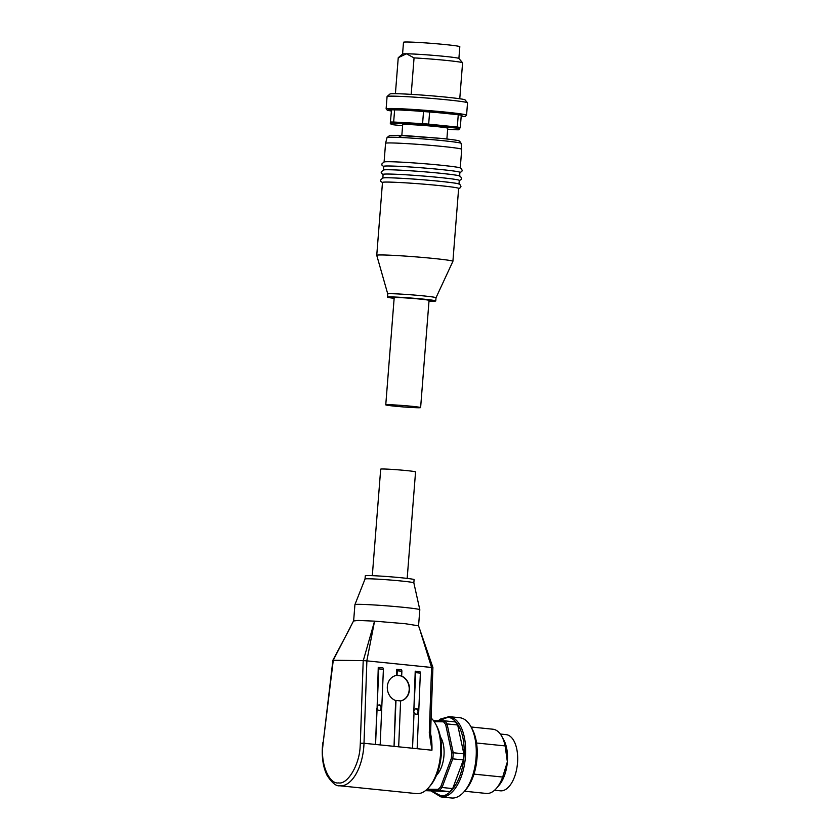 <?xml version="1.0" encoding="UTF-8"?>
<svg xmlns="http://www.w3.org/2000/svg" width="840" height="840" viewBox="0 0 840 840"><rect width="100%" height="100%" fill="white"/><g stroke="black" fill="none" stroke-linecap="round" stroke-linejoin="round"><path stroke-width="1.26" d="M458.987 184.139A38.199 1.512 -175.5 0 0 440.328 181.356M459.617 176.096A38.199 1.512 -175.5 0 0 440.958 173.313M460.247 168.053A38.199 1.512 -175.5 0 0 441.599 165.28M459.627 175.907L459.911 172.347A38.199 1.512 -175.5 0 0 441.157 169.554A38.199 1.512 -175.5 0 0 402.99 166.541A38.199 1.512 -175.5 0 0 383.754 166.352L383.471 169.911M458.997 183.95L459.281 180.38A38.199 1.512 -175.5 0 0 440.528 177.597A38.199 1.512 -175.5 0 0 402.35 174.584A38.199 1.512 -175.5 0 0 383.114 174.384L382.841 177.954M452.907 261.303L458.64 188.422A38.199 1.512 -175.5 0 0 439.897 185.63A38.199 1.512 -175.5 0 0 401.719 182.616A38.199 1.512 -175.5 0 0 382.483 182.427L376.751 255.308A38.199 1.512 4.5 0 1 395.987 255.507A38.199 1.512 4.5 0 1 434.154 258.521A38.199 1.512 4.5 0 1 452.907 261.303A38.199 1.512 4.5 0 1 452.907 261.324L436.013 297.728A24.213 0.966 4.5 0 1 436.013 297.738L435.761 300.941A24.213 0.966 4.5 0 1 428.999 301.077M436.013 297.717A24.213 0.966 4.5 0 0 424.127 295.953A24.213 0.966 4.5 0 0 399.935 294.042A24.213 0.966 4.5 0 0 387.744 293.927A24.213 0.966 4.5 0 1 387.744 293.927L376.751 255.339A38.199 1.512 4.5 0 1 376.751 255.308M440.233 181.346A38.199 1.512 -175.5 0 0 402.056 178.332A38.199 1.512 -175.5 0 0 382.82 178.143M394.139 298.326A24.213 0.966 4.5 0 1 387.492 297.139A24.213 0.966 4.5 0 1 399.683 297.266A24.213 0.966 4.5 0 1 423.875 299.166A24.213 0.966 4.5 0 1 435.761 300.941M440.864 173.303A38.199 1.512 -175.5 0 0 402.685 170.299A38.199 1.512 -175.5 0 0 383.45 170.1M385.76 404.849L394.191 297.665A17.482 0.693 4.5 0 1 403.001 297.759A17.482 0.693 4.5 0 1 420.473 299.135A17.482 0.693 4.5 0 1 429.051 300.405L420.62 407.589A17.482 0.693 4.5 0 1 411.81 407.505A17.482 0.693 4.5 0 1 394.338 406.13A17.482 0.693 4.5 0 1 385.76 404.849A17.482 0.693 4.5 0 1 394.558 404.943A17.482 0.693 4.5 0 1 412.031 406.319A17.482 0.693 4.5 0 1 420.62 407.589M385.56 143.293L387.051 137.55A37.17 1.48 -175.5 0 1 442.911 140.679A37.17 1.48 -175.5 0 1 461.149 143.388L461.727 149.289A38.199 1.512 -175.5 0 0 461.727 149.289A38.199 1.512 -175.5 0 0 442.974 146.507A38.199 1.512 -175.5 0 0 385.56 143.293A38.199 1.512 -175.5 0 0 385.56 143.304L384.101 161.879M441.494 165.27A38.199 1.512 -175.5 0 0 403.326 162.257A38.199 1.512 -175.5 0 0 384.09 162.057M446.88 138.999L447.731 128.247A22.596 0.892 -175.5 0 0 436.643 126.599A22.596 0.892 -175.5 0 0 414.057 124.814A22.596 0.892 -175.5 0 0 402.675 124.698L401.835 135.45M447.647 129.276L456.089 129.749A37.663 1.491 -175.5 0 0 457.548 129.78A37.663 1.491 -175.5 0 0 458.85 129.78L460.299 127.502L461.265 115.175A38.735 1.533 -175.5 0 0 458.262 114.723L457.296 127.05L428.673 124.131L429.639 111.804L458.262 114.723M466.568 115.164L467.534 102.848A40.352 1.607 -175.5 0 0 467.513 102.774A40.352 1.607 -175.5 0 0 447.731 99.897A40.352 1.607 -175.5 0 0 387.125 96.453A40.352 1.607 -175.5 0 0 387.082 96.516L386.117 108.833L387.293 110.219L391.251 111.027L388.038 109.736L404.471 110.061L446.135 113.285L462.011 115.248L461.16 116.529L465.476 116.288L466.568 115.164A40.352 1.607 -175.5 0 0 446.765 112.224A40.352 1.607 -175.5 0 0 406.434 109.043A40.352 1.607 -175.5 0 0 386.117 108.833M467.513 102.774L465.045 99.886A37.663 1.491 -175.5 0 0 446.576 97.198A37.663 1.491 -175.5 0 0 390.012 93.986L387.125 96.453M459.764 98.763L462.588 62.822A32.277 1.281 -175.5 0 0 462.588 62.822A32.277 1.281 -175.5 0 0 462.567 62.769L458.871 58.443A28.245 1.124 -175.5 0 0 445.022 56.427A28.245 1.124 -175.5 0 0 406.466 53.791A28.245 1.124 -175.5 0 0 402.602 54.012L398.244 57.729L406.466 53.791L414.057 57.897L411.191 94.364M462.567 62.769A32.277 1.281 -175.5 0 0 446.744 60.459A32.277 1.281 -175.5 0 0 414.057 57.897M458.892 58.464L459.816 46.694A28.245 1.124 -175.5 0 0 445.945 44.636A28.245 1.124 -175.5 0 0 417.721 42.41A28.245 1.124 -175.5 0 0 403.505 42.263L402.57 54.033M458.85 129.78L459.134 128.499A37.663 1.491 -175.5 0 0 456.456 128.1L428.253 125.223A37.663 1.491 -175.5 0 0 422.814 124.793L394.328 123.197A37.663 1.491 -175.5 0 0 391.556 123.165L391.272 124.446A37.663 1.491 -175.5 0 0 393.95 124.845L402.602 125.727M394.328 123.197L393.666 122.031L394.632 109.704L423.549 111.321L422.583 123.648L393.666 122.031A38.735 1.533 4.5 0 0 390.569 121.999L391.556 123.165M422.814 124.793L422.583 123.648A38.735 1.533 4.5 0 1 428.673 124.131L428.253 125.223M456.456 128.1L457.296 127.05A38.735 1.533 4.5 0 1 460.299 127.502L459.134 128.499M391.272 124.446L390.285 123.302L391.545 109.673L390.285 123.302M429.639 111.804A38.735 1.533 -175.5 0 0 423.549 111.321M394.632 109.704A38.735 1.533 -175.5 0 0 391.545 109.673M395.409 93.702L398.244 57.729A32.277 1.281 -175.5 0 0 398.233 57.75L395.409 93.702M430.574 733.667A39.543 19.95 95.8 0 1 431.939 750.215L364.004 743.274A39.543 19.95 95.8 0 1 363.815 746.655A39.543 19.95 95.8 0 1 339.78 785.778L416.493 793.611A39.543 19.95 -84.2 0 0 428.852 787.385A39.543 19.95 -84.2 0 0 440.528 754.488A39.543 19.95 -84.2 0 0 435.372 723.534A39.543 19.95 -84.2 0 0 431.141 718.053M428.852 787.385L430.248 785.768A37.391 18.858 -84.2 0 0 441.284 754.667A37.391 18.858 -84.2 0 0 436.411 725.393L435.372 723.534M381.791 707.123L381.717 708.834A2.825 2.425 -97.3 0 1 377.097 708.361L378.252 667.412L382.872 667.884A1.617 0.819 95.8 0 1 383.397 669.344L381.791 707.123A2.825 2.425 -97.3 0 0 377.16 706.65L378.767 668.871L383.397 669.344M379.376 710.556A2.825 2.425 82.7 0 0 378.672 705.033M418.688 712.603L417.144 748.692L412.524 748.22L414.057 712.131A2.825 2.425 82.7 0 0 418.688 712.603L420.357 673.113A1.617 0.819 -84.2 0 0 419.843 671.654L415.223 671.181A1.617 0.819 95.8 0 1 415.737 672.651L413.847 710.462L415.223 671.181M416.346 714.325A2.825 2.425 82.7 0 0 415.643 708.803M414.131 710.42A2.825 2.425 -97.3 0 1 418.751 710.892M394.044 746.34L395.997 700.455L400.617 700.928L398.664 746.812L394.044 746.34L395.64 700.518A12.915 11.056 -98.9 0 1 387.303 687.151A12.915 11.056 -98.9 0 1 396.396 675.454A12.915 11.056 -98.9 0 1 396.522 675.433L401.142 675.906A12.915 11.056 -98.9 0 1 409.49 689.168A12.915 11.056 -98.9 0 1 400.565 700.938M400.428 700.959A12.915 11.056 81.1 0 0 409.175 687.782A12.915 11.056 81.1 0 0 398.57 675.433A12.915 11.056 81.1 0 0 396.26 675.476M436.485 775.288A22.596 11.403 -84.2 0 0 443.961 755.622A22.596 11.403 -84.2 0 0 440.401 736.922M413.837 582.834A24.476 0.977 -175.5 0 0 395.756 580.482A24.476 0.977 -175.5 0 0 368.413 578.781A24.476 0.977 -175.5 0 0 365.032 579.001L365.284 575.788A24.476 0.977 -175.5 0 1 368.666 575.568A24.476 0.977 -175.5 0 1 396.144 577.279A24.476 0.977 -175.5 0 1 414.099 579.631L413.837 582.845A24.476 0.977 -175.5 0 0 413.837 582.834L419.822 609.725A32.55 1.292 -175.5 0 0 419.822 609.725A32.55 1.292 -175.5 0 0 395.766 606.596A32.55 1.292 -175.5 0 0 359.415 604.338A32.55 1.292 -175.5 0 0 354.921 604.622A32.55 1.292 -175.5 0 0 354.921 604.632L353.651 620.739L333.207 660.282L363.29 660.607L374.567 621.149L366.818 660.86L363.29 660.607M353.987 620.928L358.144 620.434L374.567 621.149L405.447 623.742L418.551 625.821L432.905 667.517L430.574 733.278M365.032 579.001A24.476 0.977 -175.5 0 0 365.032 579.012L354.921 604.622M451.584 755.706A37.663 18.995 -84.2 0 0 451.752 752.986L453.233 752.755A38.735 19.541 95.8 0 1 453.054 755.8A38.735 19.541 95.8 0 1 452.75 758.846L463.386 759.938L452.687 788.592L442.06 787.5L452.75 758.846L451.322 758.425A37.663 18.995 -84.2 0 0 451.584 755.706M463.386 759.938A38.735 19.541 -84.2 0 0 463.68 756.893A38.735 19.541 -84.2 0 0 463.858 753.848L453.233 752.755L447.069 723.923L457.695 725.004L463.858 753.848M407.18 578.403L415.558 471.902A17.482 0.693 -175.5 0 0 402.738 470.221A17.482 0.693 -175.5 0 0 383.103 468.993A17.482 0.693 -175.5 0 0 380.699 469.161L372.309 575.663M438.27 720.783L440.528 719.029L449.106 716.635A40.352 20.36 -84.2 0 1 465.423 756.998A40.352 20.36 -84.2 0 1 441.84 796.971A40.352 20.36 -84.2 0 1 440.906 796.919L451.542 798A40.352 20.36 -84.2 0 0 464.142 791.648A40.352 20.36 -84.2 0 0 476.049 758.079A40.352 20.36 -84.2 0 0 470.799 726.495A40.352 20.36 -84.2 0 0 459.732 717.717L449.106 716.635A40.352 20.36 -84.2 0 0 448.171 716.583M464.142 791.648L465.885 789.631A37.663 18.995 -84.2 0 0 477.005 758.3A37.663 18.995 -84.2 0 0 472.091 728.816L470.799 726.495M476.553 743.001L505.124 745.909L507.36 761.838A28.245 14.249 -84.2 0 0 503.675 739.725L501.732 736.228A32.277 16.285 -84.2 0 0 492.881 729.215L471.072 726.989M505.124 745.909A32.277 16.285 -84.2 0 0 501.732 736.228M464.51 791.217L486.318 793.443A32.277 16.285 -84.2 0 0 496.409 788.351L499.023 785.327A28.245 14.249 -84.2 0 0 507.36 761.838L502.667 777.053L473.97 774.123M494.571 790.23L500.367 790.818A28.245 14.249 -84.2 0 0 517.524 762.877A28.245 14.249 -84.2 0 0 506.1 734.622L500.315 734.034M376.814 708.393L375.554 744.45L380.173 744.923L381.717 708.834M413.784 712.173L413.847 710.462M396.522 675.433L396.732 669.301L401.352 669.774A1.617 0.819 95.8 0 1 401.877 671.234L401.678 675.822M430.574 733.236L431.939 750.215L429.293 732.921L430.227 733.373M429.293 732.921L431.582 667.475L366.818 660.86M375.554 744.45L377.097 708.361M378.252 667.412A1.617 0.819 95.8 0 1 378.767 668.871M414.057 712.131L412.524 748.22M396.732 669.301A1.617 0.819 95.8 0 1 397.257 670.761L401.877 671.234M397.058 675.35L397.257 670.761M431.582 667.475L420.273 631.102M432.6 667.684L431.655 667.475M333.207 660.282L334.152 660.502M350.207 627.669L332.913 660.177L323.159 742.854L333.27 660.293M427.088 789.232L438.175 789.348A37.663 18.995 -84.2 0 0 440.79 786.66L451.322 758.425M451.752 752.986L445.673 724.574A37.663 18.995 -84.2 0 0 443.489 721.823L434.269 721.728M443.489 721.823L444.623 720.846L433.566 720.731M445.673 724.574L447.069 723.923A38.735 19.541 95.8 0 0 444.623 720.846L455.259 721.938A38.735 19.541 -84.2 0 1 457.695 725.004M440.79 786.66L442.06 787.5A38.735 19.541 95.8 0 1 439.142 790.524L449.768 791.606L425.429 790.661M438.175 789.348L439.142 790.524L425.786 790.377M449.768 791.606A38.735 19.541 -84.2 0 0 452.687 788.592M496.409 788.351A32.277 16.285 -84.2 0 0 502.667 777.053M441.745 138.453L397.834 135.303L401.877 137.55M366.881 660.87L364.004 743.274L360.318 743.253L360.139 746.403C359.541 764.578 347.697 784.654 338.604 782.912C329.248 784.455 320.586 764.159 322.844 746.004L323.159 742.854M438.89 720.794L447.163 717.56C453.096 716.048 465.959 727.933 463.953 756.893C461.401 785.851 446.691 797.433 441 795.806L432.243 791.353M415.737 672.651L420.357 673.113M363.206 660.618L360.318 743.253M458.63 188.612L460.509 187.625L460.961 186.448L459.816 184.306C458.504 183.971 461.717 183.666 440.276 181.346C417.007 178.909 383.87 177.083 382.809 177.954L380.51 180.117L380.772 181.346L382.473 182.616M459.26 180.569L461.139 179.582L461.591 178.406L460.446 176.264C459.144 175.938 462.346 175.623 440.916 173.313C417.648 170.867 384.5 169.05 383.45 169.922L381.139 172.074L381.402 173.313L383.103 174.573M459.9 172.526L461.769 171.549L462.221 170.373L461.076 168.231C459.774 167.895 462.987 167.591 441.546 165.27C418.278 162.834 385.13 161.007 384.08 161.879L381.769 164.041L382.032 165.27L383.733 166.541M461.149 143.388L459.617 141.152C458.567 140.826 460.173 140.416 441.808 138.453L407.148 135.723L389.855 135.366L387.051 137.55M387.744 293.927L387.492 297.139M461.727 149.299L460.257 167.874M339.791 785.778C336.157 786.408 331.873 782.87 326.959 775.163C323.148 767.183 321.657 757.47 322.476 746.025L322.802 742.76M440.906 796.919L431.624 791.291M430.899 738.433L430.794 737.635M419.822 609.746L418.551 625.832"/></g></svg>

